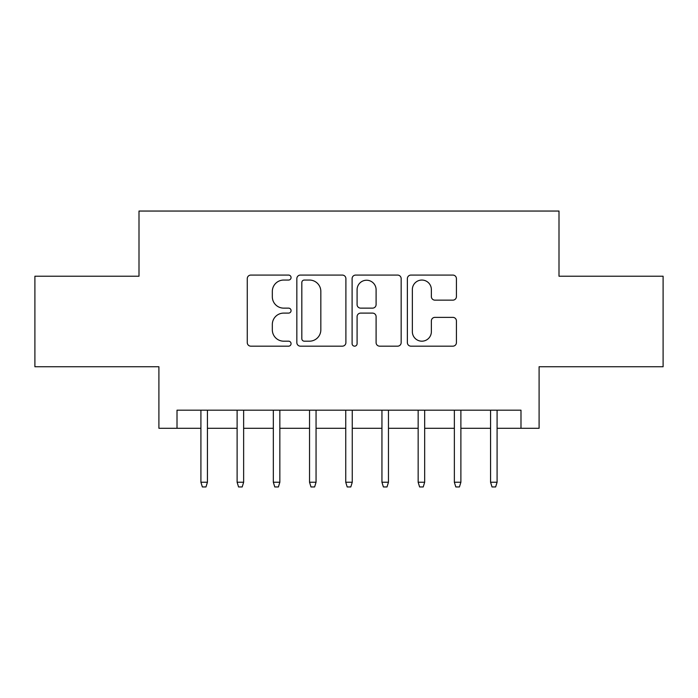 <?xml version="1.0" encoding="UTF-8"?>
<svg xmlns="http://www.w3.org/2000/svg" width="698" height="698" viewBox="0 0 698 698"><rect width="100%" height="100%" fill="white"/><g stroke="black" fill="none" stroke-linecap="round" stroke-linejoin="round"><path stroke-width="1.05" d="M291.066 277.568A2.487 2.487 0 0 0 288.579 275.082L250.818 275.082A3.551 3.551 0 0 0 247.267 278.633L247.267 342.605A3.551 3.551 0 0 0 250.818 346.164L288.579 346.164A2.487 2.487 0 0 0 291.066 343.669A2.487 2.487 0 0 0 288.579 341.182L283.693 341.182A11.369 11.369 0 0 1 272.325 329.814L272.325 324.483A11.369 11.369 0 0 1 283.693 313.105L288.579 313.105A2.487 2.487 0 0 0 291.066 310.619A2.487 2.487 0 0 0 288.579 308.132L283.693 308.132A11.369 11.369 0 0 1 272.325 296.763L272.325 291.432A11.369 11.369 0 0 1 283.693 280.055L288.579 280.055A2.487 2.487 0 0 0 291.066 277.568M452.862 300.14A3.551 3.551 0 0 0 456.422 296.58L456.422 278.633A3.551 3.551 0 0 0 452.862 275.082L410.93 275.082A3.551 3.551 0 0 0 407.37 278.633L407.37 342.605A3.551 3.551 0 0 0 410.93 346.164L452.862 346.164A3.551 3.551 0 0 0 456.422 342.605L456.422 320.923A3.551 3.551 0 0 0 452.862 317.372L434.915 317.372A3.551 3.551 0 0 0 431.364 320.923L431.364 331.681A9.51 9.51 0 0 1 421.854 341.182A9.51 9.51 0 0 1 412.352 331.681L412.352 289.565A9.51 9.51 0 0 1 421.854 280.055A9.51 9.51 0 0 1 431.364 289.565L431.364 296.58A3.551 3.551 0 0 0 434.915 300.14L452.862 300.14M177.013 428.293L177.013 410.188L520.987 410.188L520.987 428.293L539.092 428.293L539.092 366.738L663.1 366.738L663.1 276.225L559.002 276.225L559.002 211.049L138.998 211.049L138.998 276.225L34.9 276.225L34.9 366.738L158.908 366.738L158.908 428.293L200.911 428.293M345.894 278.633A3.551 3.551 0 0 0 342.334 275.082L300.402 275.082A3.551 3.551 0 0 0 296.842 278.633L296.842 342.605A3.551 3.551 0 0 0 300.402 346.164L342.334 346.164A3.551 3.551 0 0 0 345.894 342.605L345.894 278.633M355.666 275.082L397.598 275.082A3.551 3.551 0 0 1 401.158 278.633L401.158 342.605A3.551 3.551 0 0 1 397.598 346.164L379.651 346.164A3.551 3.551 0 0 1 376.1 342.605L376.1 316.665A3.551 3.551 0 0 0 372.549 313.105L360.639 313.105A3.551 3.551 0 0 0 357.088 316.665L357.088 343.669A2.487 2.487 0 0 1 354.601 346.164A2.487 2.487 0 0 1 352.106 343.669L352.106 278.633A3.551 3.551 0 0 1 355.666 275.082M207.428 428.293L237.119 428.293M243.637 428.293L273.328 428.293M279.846 428.293L309.537 428.293M316.054 428.293L345.746 428.293M352.254 428.293L381.946 428.293M388.463 428.293L418.154 428.293M424.672 428.293L454.363 428.293M460.881 428.293L490.572 428.293M497.089 428.293L520.987 428.293M304.311 280.055A2.487 2.487 0 0 0 301.824 282.542L301.824 338.696A2.487 2.487 0 0 0 304.311 341.182L309.458 341.182A11.369 11.369 0 0 0 320.836 329.814L320.836 291.432A11.369 11.369 0 0 0 309.458 280.055L304.311 280.055M376.1 289.74A9.51 9.51 0 0 0 366.59 280.23A9.51 9.51 0 0 0 357.088 289.74L357.088 304.581A3.551 3.551 0 0 0 360.639 308.132L372.549 308.132A3.551 3.551 0 0 0 376.1 304.581L376.1 289.74M200.911 482.239L202.359 486.951L205.98 486.951L207.428 482.239L200.911 482.239L200.911 410.188M207.428 482.239L207.428 410.188M237.119 482.239L238.568 486.951L242.189 486.951L243.637 482.239L237.119 482.239L237.119 410.188M243.637 482.239L243.637 410.188M273.328 482.239L274.776 486.951L278.397 486.951L279.846 482.239L273.328 482.239L273.328 410.188M279.846 482.239L279.846 410.188M309.537 482.239L310.985 486.951L314.606 486.951L316.054 482.239L309.537 482.239L309.537 410.188M316.054 482.239L316.054 410.188M345.746 482.239L347.194 486.951L350.806 486.951L352.254 482.239L345.746 482.239L345.746 410.188M352.254 482.239L352.254 410.188M381.946 482.239L383.394 486.951L387.015 486.951L388.463 482.239L381.946 482.239L381.946 410.188M388.463 482.239L388.463 410.188M418.154 482.239L419.603 486.951L423.224 486.951L424.672 482.239L418.154 482.239L418.154 410.188M424.672 482.239L424.672 410.188M454.363 482.239L455.811 486.951L459.432 486.951L460.881 482.239L454.363 482.239L454.363 410.188M460.881 482.239L460.881 410.188M490.572 482.239L492.02 486.951L495.641 486.951L497.089 482.239L490.572 482.239L490.572 410.188M497.089 482.239L497.089 410.188"/></g></svg>
